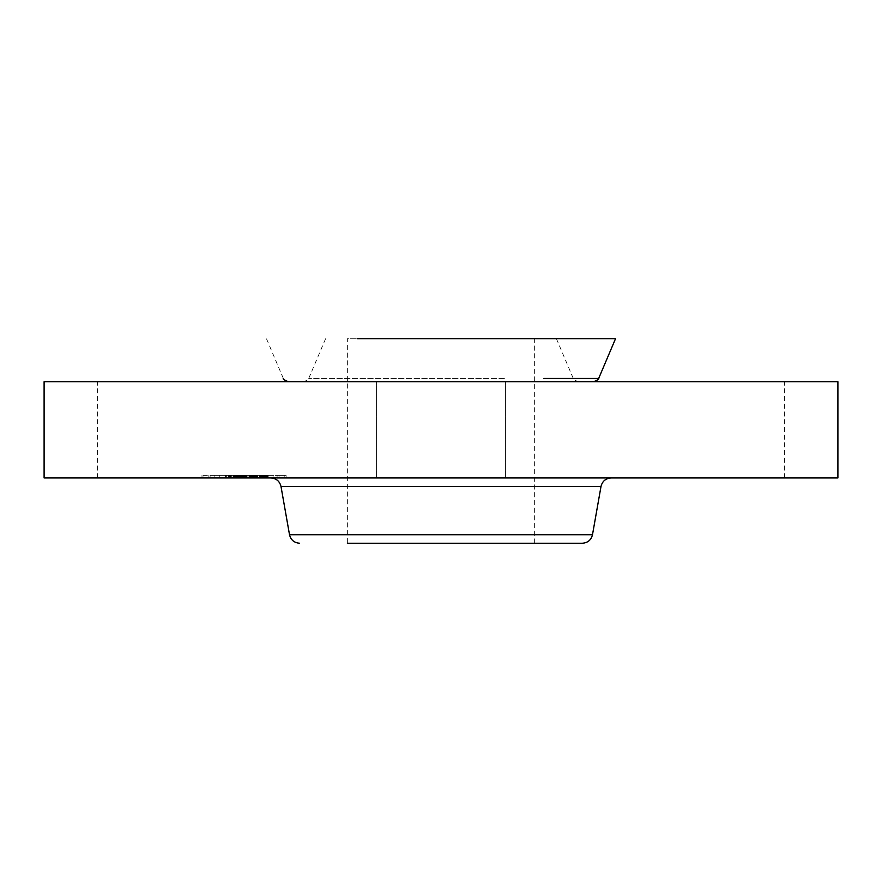 <?xml version="1.0" encoding="UTF-8"?>
<svg xmlns="http://www.w3.org/2000/svg" width="882" height="882" viewBox="0 0 882 882"><rect width="100%" height="100%" fill="white"/><g stroke="black" fill="none" stroke-linecap="round" stroke-linejoin="round"><path stroke-width="0.66" stroke-dasharray="4.41 3.31" d="M384.453 477.945L505.43 477.945L384.453 477.945M384.453 381.719L655.778 381.719L384.453 381.719M837.9 381.719L44.1 381.719M837.9 477.945L44.1 477.945M522.574 477.945L270.84 477.945L522.574 477.945M582.352 543.235L485.894 543.235M508.76 543.235L347.354 543.235L347.354 338.765L534.646 338.765L347.354 338.765M357.342 338.765L615.504 338.765M689.316 381.719L784.638 381.719L689.316 381.719M192.684 381.719L97.362 381.719L192.684 381.719M751.1 477.945L663.661 477.945L751.1 477.945M130.9 477.945L218.339 477.945L130.9 477.945M385.655 338.765L556.432 338.765L385.655 338.765M367.783 381.719L593.718 381.719L367.783 381.719M375.214 381.719L578.228 381.719L375.214 381.719M213.499 477.945L286.099 477.945L213.499 477.945M219.883 477.945L277.08 477.945L219.883 477.945M252.472 477.945L268.172 477.945L252.472 477.945L252.472 475.365L237.556 475.365L257.897 475.365L228.592 475.365L252.472 475.365M250.841 477.945L248.967 477.945L251.414 477.945L250.841 477.945L250.808 475.365L249.849 475.365L251.414 475.365L250.841 475.365L250.841 477.945M252.693 477.945L238.162 477.945L256.695 477.945L252.362 477.945L252.693 475.365L254.832 475.365L252.693 475.365M237.71 477.945L251.348 477.945L237.71 477.945L237.71 475.365M235.836 477.945L229.618 477.945L235.836 477.945L235.836 475.365L229.618 475.365L238.603 475.365L231.205 475.365L237.401 475.365L235.836 475.365L235.836 477.945M236.365 477.945L225.572 477.945L237.049 477.945L233.675 477.945L236.365 477.945L236.365 475.365L225.572 475.365L237.049 475.365L233.675 475.365L236.365 475.365L236.365 477.945L236.387 475.365M268.635 477.945L273.034 477.945L268.635 477.945M214.866 477.945L219.265 477.945L214.866 477.945M241.745 477.945L246.155 477.945L240.995 477.945L246.155 477.945L241.745 477.945L241.723 475.365L246.155 475.365L240.995 475.365L246.155 475.365L240.995 475.365L241.745 475.365L241.701 477.945L241.745 475.365M203.731 477.945L208.13 477.945L203.731 477.945M283.409 477.945L279.01 477.945L283.409 477.945M243.476 475.365L243.487 477.945L243.476 475.365M241.8 475.365L241.8 477.945M241.26 475.365L241.271 477.945L241.26 475.365M247.886 477.945L247.886 475.365M251.348 477.945L251.37 475.365M242.341 477.945L242.341 475.365L242.307 477.945M242.671 477.945L242.671 475.365L242.638 477.945M242.958 477.945L242.958 475.365L242.936 477.945M243.178 477.945L243.178 475.365M243.344 477.945L243.344 475.365L243.333 477.945M243.443 477.945L243.443 475.365M243.399 477.945L243.399 475.365M243.267 477.945L243.267 475.365M243.068 477.945L243.068 475.365L243.068 477.945M242.77 477.945L242.77 475.365L242.793 477.945M242.715 477.945L242.715 475.365L238.162 475.365L256.695 475.365L242.715 475.365L242.715 477.945M242.539 477.945L242.561 475.365M242.418 477.945L242.418 475.365M242.263 477.945L242.263 475.365L242.274 477.945M242.087 477.945L242.087 475.365M241.889 477.945L241.889 475.365M241.657 477.945L241.657 475.365L241.646 477.945M241.448 477.945L241.448 475.365M241.227 477.945L241.227 475.365L241.227 477.945M240.61 477.945L240.632 475.365M240.852 477.945L240.819 475.365M241.062 477.945L241.062 475.365M241.414 477.945L241.414 475.365L241.414 477.945M241.536 477.945L241.536 475.365M241.183 477.945L241.15 475.365M241.106 477.945L241.106 475.365M241.018 477.945L240.995 475.365M240.907 477.945L240.907 475.365L240.885 477.945M240.775 477.945L240.775 475.365M240.455 477.945L240.455 475.365M240.257 477.945L240.235 475.365M234.612 477.945L234.612 475.365M235.042 477.945L235.042 475.365M228.592 477.945L228.592 475.365M231.977 477.945L231.977 475.365M238.603 477.945L238.603 475.365L238.581 477.945M235.593 477.945L235.593 475.365L235.626 477.945M231.205 477.945L231.205 475.365M236.707 477.945L236.707 475.365M236.596 477.945L236.596 475.365M243.653 477.945L243.653 475.365L243.653 477.945M241.999 477.945L241.999 475.365M240.4 477.945L240.4 475.365M240.169 477.945L240.169 475.365M239.761 477.945L239.761 475.365L239.739 477.945M239.364 477.945L239.364 475.365L239.353 477.945M238.934 477.945L238.934 475.365L238.901 477.945M238.493 477.945L238.493 475.365M238.019 477.945L238.019 475.365M237.523 477.945L237.523 475.365L237.556 477.945M237.942 477.945L237.942 475.365M238.372 477.945L238.372 475.365M238.824 477.945L238.824 475.365M239.276 477.945L239.276 475.365M240.72 477.945L240.72 475.365M244.336 477.945L244.336 475.365M239.706 477.945L239.706 475.365L239.661 477.945M245.858 477.945L245.858 475.365M245.361 477.945L245.361 475.365M244.071 477.945L244.071 475.365M242.186 477.945L242.186 475.365M241.822 477.945L241.822 475.365M241.481 477.945L241.481 475.365M240.521 477.945L240.521 475.365M239.948 477.945L239.948 475.365M239.011 477.945L239.011 475.365M238.647 477.945L238.647 475.365M238.261 477.945L238.261 475.365M237.842 477.945L237.842 475.365M237.401 477.945L237.401 475.365L237.445 477.945M236.938 477.945L236.938 475.365M236.442 477.945L236.442 475.365M235.924 477.945L235.913 475.365M236.652 477.945L236.652 475.365M236.773 477.945L236.773 475.365M236.872 477.945L236.872 475.365M236.971 477.945L236.971 475.365M237.115 477.945L237.115 475.365M237.236 477.945L237.236 475.365M237.335 477.945L237.335 475.365M237.39 477.945L237.39 475.365M237.501 477.945L237.501 475.365M262.197 475.365L260.091 475.365L262.329 475.365L262.197 477.945L262.163 475.365M263.586 475.365L263.586 477.945L263.608 475.365M263.696 475.365L263.696 477.945L263.696 475.365M262.406 475.365L262.406 477.945L262.395 475.365M261.348 475.365L260.741 475.365L261.348 475.365L261.348 477.945L261.37 475.365M261.855 475.365L261.855 477.945L261.855 475.365M268.172 477.945L268.172 475.365M252.561 477.945L252.561 475.365L252.605 477.945M267.5 477.945L267.5 475.365M266.838 477.945L266.838 475.365M266.21 477.945L266.21 475.365M265.592 477.945L265.592 475.365M264.997 477.945L264.997 475.365M264.424 477.945L264.424 475.365M263.872 477.945L263.872 475.365M263.343 477.945L263.343 475.365L263.354 477.945M262.836 477.945L262.836 475.365L262.814 477.945M262.483 477.945L262.483 475.365M262.748 477.945L262.748 475.365M262.979 477.945L262.979 475.365M263.178 477.945L263.178 475.365M263.486 477.945L263.486 475.365L263.509 477.945M263.652 477.945L263.652 475.365L263.663 477.945M263.387 477.945L263.387 475.365M263.233 477.945L263.233 475.365M263.034 477.945L263.034 475.365M262.549 477.945L262.549 475.365M262.263 477.945L262.263 475.365L262.274 477.945M261.943 477.945L261.932 475.365M261.689 477.945L261.689 475.365L261.7 477.945M261.436 477.945L261.436 475.365L261.436 477.945M261.16 477.945L261.193 475.365M260.885 477.945L260.885 475.365L260.896 477.945M260.587 477.945L260.587 475.365L260.554 477.945M260.091 477.945L260.091 475.365M262.02 477.945L262.02 475.365M262.362 477.945L262.362 475.365L262.329 477.945M262.428 477.945L262.428 475.365M262.241 477.945L262.241 475.365M262.119 477.945L262.119 475.365M261.789 477.945L261.789 475.365L261.8 477.945M261.59 477.945L261.59 475.365L261.568 477.945M261.083 477.945L261.083 475.365M260.741 477.945L260.741 475.365M260.984 477.945L260.984 475.365M261.535 477.945L261.535 475.365M261.921 477.945L261.921 475.365M261.425 477.945L261.425 475.365M261.237 477.945L261.237 475.365M261.039 477.945L261.039 475.365M260.807 477.945L260.807 475.365M259.606 477.945L259.606 475.365M246.53 477.945L246.53 475.365M246.828 477.945L246.828 475.365M243.807 477.945L243.807 475.365M257.897 477.945L257.897 475.365M257.676 477.945L257.676 475.365M257.456 477.945L257.456 475.365M257.224 477.945L257.224 475.365M257.004 477.945L257.004 475.365M256.761 477.945L256.761 475.365M256.475 477.945L256.475 475.365M256.188 477.945L256.188 475.365M255.912 477.945L255.912 475.365L255.912 477.945M255.637 477.945L255.637 475.365M255.361 477.945L255.361 475.365M255.085 477.945L255.085 475.365L255.063 477.945M254.821 477.945L254.832 475.365M254.556 477.945L254.556 475.365L254.545 477.945M254.292 477.945L254.292 475.365M254.038 477.945L254.038 475.365M253.773 477.945L253.773 475.365M253.498 477.945L253.498 475.365L253.531 477.945M253.211 477.945L253.211 475.365L253.211 477.945M252.914 477.945L252.914 475.365M252.285 477.945L252.285 475.365M251.954 477.945L251.954 475.365M251.602 477.945L251.602 475.365M251.249 477.945L251.249 475.365M250.874 477.945L250.874 475.365L250.863 477.945M250.488 477.945L250.488 475.365L250.477 477.945M250.653 477.945L250.653 475.365L250.653 477.945M250.962 477.945L250.962 475.365M251.094 477.945L251.094 475.365M251.227 477.945L251.227 475.365L251.183 477.945M251.458 477.945L251.458 475.365M251.557 477.945L251.557 475.365M251.646 477.945L251.646 475.365M251.734 477.945L251.734 475.365M235.296 477.945L235.296 475.365L235.285 477.945M230.158 477.945L230.158 475.365M229.618 477.945L229.618 475.365M249.43 475.365L249.43 477.945M251.414 477.945L251.414 475.365M250.907 477.945L250.907 475.365M251.293 477.945L251.293 475.365M251.039 477.945L251.039 475.365M250.411 477.945L250.411 475.365M250.146 477.945L250.146 475.365M249.849 477.945L249.849 475.365L249.849 477.945M248.967 477.945L248.967 475.365M249.297 477.945L249.297 475.365M249.584 477.945L249.584 475.365M250.091 477.945L250.091 475.365M250.301 477.945L250.301 475.365M250.62 477.945L250.62 475.365M250.742 477.945L250.742 475.365M234.259 475.365L234.259 477.945M236.332 477.945L236.332 475.365M236.277 477.945L236.277 475.365L236.244 477.945M236.178 477.945L236.178 475.365M236.056 477.945L236.056 475.365M235.726 477.945L235.726 475.365M235.516 477.945L235.516 475.365L235.494 477.945M235.009 477.945L235.009 475.365M234.711 477.945L234.711 475.365L234.744 477.945M234.513 477.945L234.513 475.365M234.965 477.945L234.965 475.365M235.163 477.945L235.163 475.365M235.34 477.945L235.34 475.365M235.748 477.945L235.748 475.365M252.539 477.945L252.539 475.365M252.362 477.945L252.362 475.365M252.88 477.945L252.88 475.365M253.84 477.945L253.84 475.365M254.148 477.945L254.148 475.365M254.479 477.945L254.479 475.365M255.284 477.945L255.284 475.365M255.515 477.945L255.515 475.365M255.747 477.945L255.747 475.365L255.747 477.945M256 477.945L256 475.365M256.695 477.945L256.695 475.365M243.002 477.945L243.002 475.365L242.98 477.945M239.231 477.945L239.231 475.365M245.527 477.945L245.527 475.365M244.876 477.945L244.876 475.365M238.162 477.945L238.162 475.365M255.56 477.945L255.56 475.365M255.383 477.945L255.383 475.365M255.107 477.945L255.107 475.365M254.248 477.945L254.248 475.365M253.95 477.945L253.95 475.365M253.652 477.945L253.652 475.365M253.332 477.945L253.332 475.365M253.013 477.945L253.013 475.365M234.414 477.945L234.414 475.365M233.675 477.945L233.675 475.365M237.049 477.945L237.049 475.365M230.919 477.945L230.919 475.365M226.663 477.945L226.663 475.365M233.862 477.945L233.862 475.365M233.179 477.945L233.179 475.365M225.572 477.945L225.572 475.365M230.742 477.945L230.742 475.365M213.499 475.365L286.099 475.365L213.499 475.365M267.268 475.365L210.07 475.365L267.268 475.365M272.273 475.365L267.874 475.365L272.273 475.365M218.516 475.365L214.117 475.365L218.516 475.365M207.38 475.365L202.981 475.365L207.38 475.365M279.77 475.365L284.169 475.365L279.77 475.365M601.006 486.456L280.994 486.456M592.495 534.712L289.505 534.712M543.962 378.444L598.669 378.444M504.416 378.444L308.722 378.444L504.416 378.444M242.627 477.945L242.627 475.365M243.961 477.945L243.961 475.365M236.078 477.945L236.078 475.365M236.53 477.945L236.53 475.365M237.6 477.945L237.6 475.365M237.655 477.945L237.655 475.365M505.43 477.945L505.43 381.719L505.43 477.945M376.57 477.945L376.57 381.719L376.57 477.945M534.646 543.235L534.646 338.765M784.638 477.945L784.638 381.719M97.362 477.945L97.362 381.719M283.331 378.444L266.496 338.765M556.432 338.765L573.278 378.444C572.495 378.885 574.149 379.977 578.228 381.719M325.568 338.765L308.722 378.444C309.505 378.885 307.851 379.977 303.772 381.719M286.099 475.365L286.099 477.945M201.052 475.365L201.052 477.945M210.07 475.365L210.07 477.945M277.08 475.365L277.08 477.945M267.874 475.365L267.874 477.945L267.874 475.365M273.034 475.365L273.034 477.945L273.034 475.365M214.117 475.365L214.117 477.945L214.117 475.365M219.265 475.365L219.265 477.945L219.265 475.365M246.155 475.365L246.155 477.945L246.155 475.365M202.981 475.365L202.981 477.945M208.13 475.365L208.13 477.945M284.169 475.365L284.169 477.945M279.01 475.365L279.01 477.945"/><path stroke-width="1.32" d="M44.1 381.719L837.9 381.719L837.9 477.945L44.1 477.945L44.1 381.719M347.354 543.235L582.352 543.235C587.787 542.838 591.172 540.005 592.495 534.712L601.006 486.456C602.34 481.175 605.725 478.331 611.16 477.945M485.894 543.235L508.76 543.235M357.342 338.765L615.504 338.765L598.669 378.444L543.962 378.444M592.495 534.712L289.505 534.712L280.994 486.456L601.006 486.456M280.994 486.456C279.66 481.175 276.275 478.331 270.84 477.945M289.505 534.712C290.828 540.005 294.213 542.838 299.648 543.235M283.331 378.444C282.571 378.907 284.225 379.999 288.282 381.719M598.669 378.444C599.451 378.885 597.798 379.977 593.718 381.719"/></g></svg>

